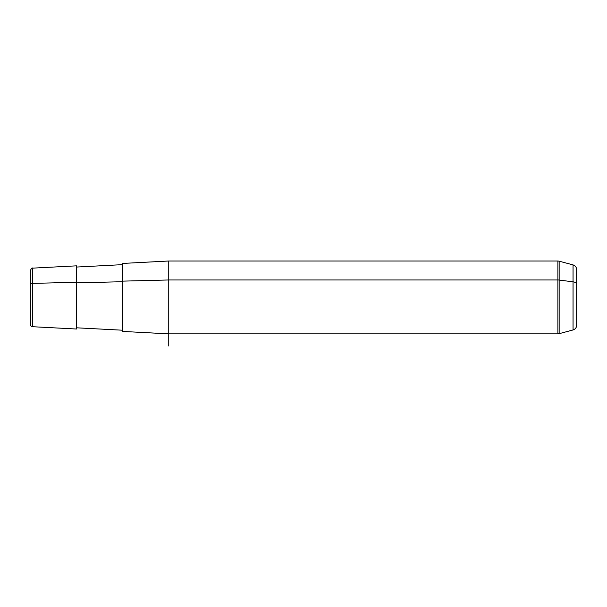<?xml version="1.0" encoding="UTF-8"?>
<svg xmlns="http://www.w3.org/2000/svg" width="607" height="607" viewBox="0 0 607 607"><rect width="100%" height="100%" fill="white"/><g stroke="black" fill="none" stroke-linecap="round" stroke-linejoin="round"><path stroke-width="0.91" d="M576.65 310.776L576.65 284.084A4.856 2.329 180 0 0 573.054 281.838L559.146 280.047A4.856 2.329 180 0 0 557.886 279.971L557.886 333.85L168.746 333.85L168.746 279.971L557.886 279.971L557.886 261.01L557.886 279.971L168.746 279.971L168.746 333.85L122.614 331.43L122.614 281.132L168.746 279.971L168.746 261.01L168.746 279.971L122.614 281.132L122.614 330.216L76.482 327.803L76.482 282.285L76.482 329.017L32.649 326.718L32.649 283.386L76.482 282.285L32.649 283.386L32.649 268.142L32.649 283.386A2.428 1.161 180 0 0 30.35 284.554L30.35 270.57C31.359 268.362 32.125 267.55 32.649 268.142L76.482 265.843L76.482 282.285M76.482 282.87L122.614 281.709L76.482 282.87M122.614 281.132L122.614 263.43L168.746 261.01L557.886 261.01L559.146 261.177L559.146 280.047L559.146 261.177L573.054 264.902L573.054 281.838L573.054 264.902C575.307 265.654 576.506 267.217 576.65 269.591L576.65 325.269C576.506 327.643 575.307 329.206 573.054 329.958L573.054 281.838A4.856 2.329 0 0 1 576.65 284.084M30.35 284.554A2.428 1.161 0 0 1 32.649 283.386L32.649 326.718C31.253 326.528 30.487 325.724 30.35 324.29L30.35 284.554M559.146 333.683L559.146 280.047L573.054 281.838L573.054 329.958L559.146 333.683L559.146 280.047A4.856 2.329 0 0 0 557.886 279.971L557.886 333.85L559.146 333.683M168.746 333.85L168.746 345.99M122.614 264.644L76.482 267.057"/></g></svg>
